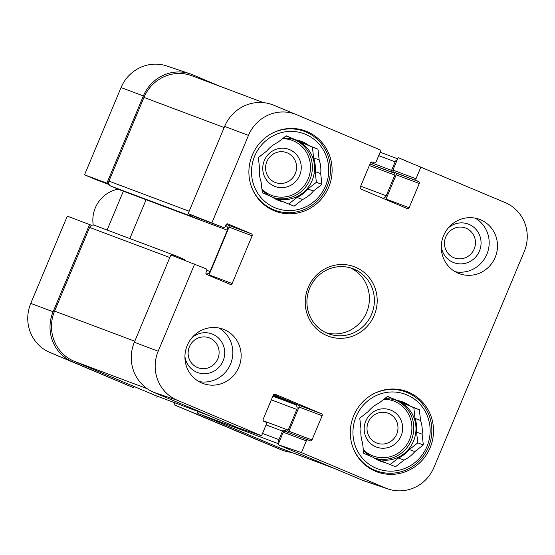 <?xml version="1.0" encoding="UTF-8"?>
<svg xmlns="http://www.w3.org/2000/svg" width="555" height="555" viewBox="0 0 555 555"><rect width="100%" height="100%" fill="white"/><g stroke="black" fill="none" stroke-linecap="round" stroke-linejoin="round"><path stroke-width="0.83" d="M474.192 248.952A15.963 15.429 -69.4 0 1 447.524 252.719A15.963 15.429 -69.4 0 1 458.194 227.217A15.963 15.429 -69.4 0 1 474.192 248.952M217.838 358.787A15.963 15.429 -69.4 0 1 191.17 362.547A15.963 15.429 -69.4 0 1 201.84 337.045A15.963 15.429 -69.4 0 1 217.838 358.787M266.865 161.595A15.963 15.429 -69.4 0 1 293.533 157.835A15.963 15.429 -69.4 0 1 282.863 183.337A15.963 15.429 -69.4 0 1 266.865 161.595M368.277 422.175A15.963 15.429 -69.4 0 1 394.938 418.408A15.963 15.429 -69.4 0 1 384.275 443.91A15.963 15.429 -69.4 0 1 368.277 422.175M372.107 394.626A42.083 40.688 -69.4 0 1 405.781 391.955A42.083 40.688 -69.4 0 1 428.488 447.15A42.083 40.688 -69.4 0 1 376.207 470.751A42.083 40.688 -69.4 0 1 352.605 446.588M270.694 134.053A42.083 40.688 -69.4 0 1 304.369 131.382A42.083 40.688 -69.4 0 1 327.075 186.577A42.083 40.688 -69.4 0 1 274.794 210.178A42.083 40.688 -69.4 0 1 251.193 186.008M365.759 421.072A19.82 19.161 110.6 0 0 385.628 448.065A19.82 19.161 110.6 0 0 398.872 416.396A19.82 19.161 110.6 0 0 365.759 421.072M414.835 451.603L409.299 449.522L417.783 442.869L416.569 432.137L422.112 434.211L423.326 444.95L414.835 451.603A31.656 30.608 -69.4 0 1 403.998 460.095L395.514 466.748L380.279 460.581A31.656 30.608 -69.4 0 1 377.705 460.026M423.326 444.95L417.783 442.869M390.186 464.5L398.462 458.021L403.998 460.095M385.815 462.662A31.656 30.608 -69.4 0 1 380.418 461.198A31.656 30.608 -69.4 0 1 373.432 457.445L363.74 453.359L362.526 442.619A31.656 30.608 -69.4 0 1 360.979 428.911L359.765 418.172L368.256 411.519A31.656 30.608 -69.4 0 1 379.093 403.027L387.577 396.374L397.269 400.46L387.362 396.541M420.565 420.503L415.022 418.421L413.815 407.682L404.116 403.596L419.351 409.763L420.565 420.503A31.656 30.608 -69.4 0 1 422.112 434.211M419.351 409.763L413.815 407.682M426.975 446.491A39.766 38.448 -69.4 0 1 360.542 455.863A39.766 38.448 -69.4 0 1 387.119 392.329A39.766 38.448 -69.4 0 1 426.975 446.491M397.269 400.46A31.656 30.608 -69.4 0 1 402.673 401.924A31.656 30.608 -69.4 0 1 409.659 405.677M399.85 401.022A31.656 30.608 -69.4 0 1 404.116 403.596M415.022 418.421A31.656 30.608 -69.4 0 1 416.569 432.137M384.476 398.802A30.886 29.859 -69.4 0 1 396.86 400.564A30.886 29.859 -69.4 0 1 413.524 441.079A30.886 29.859 -69.4 0 1 375.152 458.395A30.886 29.859 -69.4 0 1 374.354 458.083M370.789 456.328A30.886 29.859 -69.4 0 1 363.379 450.181M409.299 449.522A31.656 30.608 -69.4 0 1 398.462 458.021M264.346 160.492A19.82 19.161 110.6 0 0 284.216 187.493A19.82 19.161 110.6 0 0 297.466 155.823A19.82 19.161 110.6 0 0 264.346 160.492M313.429 191.031L307.886 188.95L316.371 182.297L315.164 171.557L320.7 173.639L321.914 184.378L313.429 191.031A31.656 30.608 -69.4 0 1 302.593 199.523L294.108 206.176L278.867 200.008A31.656 30.608 -69.4 0 1 276.293 199.446M321.914 184.378L316.371 182.297M288.78 203.928L297.05 197.441L302.593 199.523M284.41 202.089A31.656 30.608 -69.4 0 1 279.012 200.626A31.656 30.608 -69.4 0 1 272.026 196.872L262.328 192.786L261.114 182.047A31.656 30.608 -69.4 0 1 259.567 168.331L258.359 157.599L266.844 150.946A31.656 30.608 -69.4 0 1 277.68 142.448L286.165 135.802L295.864 139.888L285.957 135.968M319.153 159.923L313.617 157.849L312.403 147.11L302.704 143.023L317.946 149.191L319.153 159.923A31.656 30.608 -69.4 0 1 320.7 173.639M317.946 149.191L312.403 147.11M325.57 185.918A39.766 38.448 -69.4 0 1 259.13 195.291A39.766 38.448 -69.4 0 1 285.707 131.75A39.766 38.448 -69.4 0 1 325.57 185.918M295.864 139.888A31.656 30.608 -69.4 0 1 301.261 141.345A31.656 30.608 -69.4 0 1 308.247 145.105M298.437 140.45A31.656 30.608 -69.4 0 1 302.704 143.023M313.617 157.849A31.656 30.608 -69.4 0 1 315.164 171.557M283.071 138.23A30.886 29.859 -69.4 0 1 295.447 139.992A30.886 29.859 -69.4 0 1 312.118 180.5A30.886 29.859 -69.4 0 1 273.74 197.823A30.886 29.859 -69.4 0 1 272.949 197.511M269.383 195.755A30.886 29.859 -69.4 0 1 261.967 189.609M307.886 188.95A31.656 30.608 -69.4 0 1 297.05 197.441M385.739 199.523A1.547 1.492 110.6 0 0 386.051 199.044L396.187 174.825A1.547 1.492 110.6 0 0 395.403 172.82L393.682 172.092A1.547 1.492 -69.4 0 1 392.905 170.087L398.122 157.627L505.161 202.575A37.768 36.512 -69.4 0 1 524.232 251.595L433.948 467.428A37.768 36.512 -69.4 0 1 388.167 489.01A37.768 36.512 -69.4 0 1 385.725 488.088L301.448 452.575L278.041 444.687L362.318 480.2A38.607 37.331 110.6 0 0 364.808 481.143L388.167 489.01M441.274 246.677A20.59 19.911 110.6 0 0 458.388 263.757A20.59 19.911 110.6 0 0 479.423 251.11A20.59 19.911 110.6 0 0 473.089 226.711A20.59 19.911 110.6 0 0 448.336 227.862M455.183 271.707A28.957 27.993 110.6 0 0 487.283 253.219A28.957 27.993 110.6 0 0 475.281 218.171M184.919 356.504A20.59 19.911 110.6 0 0 202.041 373.591A20.59 19.911 110.6 0 0 223.075 360.937A20.59 19.911 110.6 0 0 216.734 336.538A20.59 19.911 110.6 0 0 191.981 337.697M198.829 381.535A28.957 27.993 110.6 0 0 230.935 363.046A28.957 27.993 110.6 0 0 218.927 327.998M200.286 218.788A1.547 1.492 -69.4 0 1 200.175 218.753L188.138 213.675L223.256 227.418A1.547 1.492 110.6 0 0 225.233 226.572L225.975 224.789A1.547 1.492 -69.4 0 1 227.945 223.942L251.339 233.801A1.547 1.492 -69.4 0 1 252.123 235.806L232.156 283.529A1.547 1.492 -69.4 0 1 230.186 284.375L206.793 274.517A1.547 1.492 -69.4 0 1 206.009 272.512L206.758 270.736A1.547 1.492 110.6 0 0 205.974 268.731L170.85 254.995L134.352 342.248A38.607 37.331 110.6 0 0 153.853 392.364L238.137 427.87L261.544 435.758L177.26 400.245A37.768 36.512 -69.4 0 1 158.189 351.232L194.687 263.972M273.934 105.297A38.607 37.331 110.6 0 0 273.747 105.221A38.607 37.331 110.6 0 0 224.636 126.422L188.138 213.675M278.041 444.687L283.251 432.22A1.547 1.492 -69.4 0 1 285.221 431.374L308.198 440.004M287.462 432.213A1.547 1.492 110.6 0 0 288.919 431.256L299.048 407.037A1.547 1.492 110.6 0 0 298.264 405.032L273.594 394.64M208.756 275.349A1.547 1.492 110.6 0 0 209.075 274.864L229.035 227.141A1.547 1.492 110.6 0 0 228.258 225.136L226.287 224.31M443.584 235.625A28.957 27.993 -69.4 0 1 479.562 219.392A28.957 27.993 -69.4 0 1 495.594 256.334A28.957 27.993 -69.4 0 1 459.214 273.608A28.957 27.993 -69.4 0 1 443.584 235.625M187.236 345.46A28.957 27.993 -69.4 0 1 223.207 329.219A28.957 27.993 -69.4 0 1 239.247 366.168A28.957 27.993 -69.4 0 1 202.859 383.436A28.957 27.993 -69.4 0 1 187.236 345.46M252.324 155.039A42.853 41.431 -69.4 0 1 305.562 131.001A42.853 41.431 -69.4 0 1 329.295 185.682A42.853 41.431 -69.4 0 1 275.447 211.247A42.853 41.431 -69.4 0 1 252.324 155.039M353.729 415.612A42.853 41.431 -69.4 0 1 406.975 391.58A42.853 41.431 -69.4 0 1 430.708 446.262A42.853 41.431 -69.4 0 1 376.852 471.819A42.853 41.431 -69.4 0 1 353.729 415.612M371.614 314.248A34.75 33.591 -69.4 0 1 328.449 333.735A34.75 33.591 -69.4 0 1 309.204 289.398A34.75 33.591 -69.4 0 1 352.869 268.675A34.75 33.591 -69.4 0 1 371.614 314.248M374.237 315.33A37.067 35.832 110.6 0 0 337.086 264.846A37.067 35.832 110.6 0 0 312.312 324.065A37.067 35.832 110.6 0 0 374.237 315.33M325.993 332.695A34.75 33.591 110.6 0 0 366.633 312.382A34.75 33.591 110.6 0 0 350.337 267.843M261.544 435.758L266.435 424.069A1.547 1.492 110.6 0 0 265.651 422.071L263.93 421.342A1.547 1.492 -69.4 0 1 263.153 419.337L273.282 395.118A1.547 1.492 -69.4 0 1 275.252 394.272L321.352 413.697A1.547 1.492 -69.4 0 1 322.129 415.702L312 439.921A1.547 1.492 -69.4 0 1 310.03 440.767L308.309 440.039A1.547 1.492 110.6 0 0 306.339 440.885L301.448 452.575M420.877 167.062L415.986 178.752A1.547 1.492 110.6 0 0 416.77 180.757L418.491 181.485A1.547 1.492 -69.4 0 1 419.268 183.49L409.139 207.709A1.547 1.492 -69.4 0 1 407.169 208.548L361.069 189.13A1.547 1.492 -69.4 0 1 360.292 187.125L370.421 162.906A1.547 1.492 -69.4 0 1 372.391 162.06L374.112 162.781A1.547 1.492 110.6 0 0 376.082 161.942L380.973 150.252L296.696 114.739A37.768 36.512 -69.4 0 0 296.516 114.663L273.747 105.221M211.968 222.659L248.467 135.399A37.768 36.512 -69.4 0 1 296.516 114.663M91.617 225.344L67.266 216.145L30.768 303.405A37.768 36.512 110.6 0 0 49.839 352.425L134.123 387.938L72.601 361.867A38.607 37.331 -69.4 0 1 53.1 311.75L89.598 224.498M156.878 397.373L157.363 396.214M197.656 412.101L196.782 414.19L174.027 404.748L258.304 440.261A37.768 36.512 110.6 0 0 258.484 440.337A37.768 36.512 110.6 0 0 258.672 440.413M291.472 452.353A38.607 37.331 -69.4 0 1 281.253 449.779A38.607 37.331 -69.4 0 1 281.066 449.703L196.782 414.19M95.946 179.633A1.547 1.492 -69.4 0 1 95.842 179.591L84.547 174.832L106.879 183.178L143.384 95.925A38.607 37.331 -69.4 0 1 190.192 73.857A38.607 37.331 -69.4 0 1 192.682 74.8L219.919 86.275M106.879 183.178L108.898 184.031M107.108 230.034L123.356 191.191M190.192 73.857L166.833 65.99A37.768 36.512 110.6 0 0 121.052 87.572L84.547 174.832M174.027 404.748L174.853 402.777M382.471 198.149A3.864 3.732 110.6 0 0 386.211 195.755L394.855 175.102A1.547 1.492 110.6 0 0 394.078 173.098L392.357 172.369A1.547 1.492 -69.4 0 1 391.573 170.364L395.153 161.817A3.864 3.732 -69.4 0 1 397.248 159.708M202.249 219.53A1.547 1.492 -69.4 0 1 200.417 220.106L192.162 216.63A3.864 3.732 -69.4 0 1 190.15 214.528M206.085 273.886A3.864 3.732 110.6 0 0 210.067 271.513L227.349 230.2A3.864 3.732 110.6 0 0 225.739 225.358M172.98 255.793A3.864 3.732 -69.4 0 1 175.769 255.806L184.031 259.289A1.547 1.492 -69.4 0 1 184.877 260.274M278.908 442.599A3.864 3.732 -69.4 0 1 278.943 439.622L282.516 431.075A1.547 1.492 -69.4 0 1 284.493 430.229L286.214 430.958A1.547 1.492 110.6 0 0 288.184 430.111L296.821 409.451A3.864 3.732 110.6 0 0 294.872 404.442L273.206 395.313M263.528 102.647L191.933 75.771A38.607 37.331 110.6 0 0 143.967 97.423L108.953 181.124A3.864 3.732 110.6 0 0 110.91 186.133L119.165 189.609A1.547 1.492 110.6 0 0 119.269 189.65M146.09 199.724L129.842 238.567M94.517 225.309A3.864 3.732 110.6 0 0 89.591 227.425L54.577 311.119A38.607 37.331 110.6 0 0 74.079 361.229L154.921 395.292A3.864 3.732 110.6 0 0 155.185 395.396M197.427 411.248A3.864 3.732 110.6 0 0 199.64 414.134L280.483 448.197A38.607 37.331 110.6 0 0 281.815 448.731L335.081 468.725M118.139 189.179A30.886 29.859 110.6 0 0 93.233 225.032M383.859 399.288A29.346 28.367 -69.4 0 1 409.562 439.525A29.346 28.367 -69.4 0 1 363.324 449.675M395.743 400.169A30.886 29.859 -69.4 0 1 411.31 440.247A30.886 29.859 -69.4 0 1 374.278 458.035M282.446 138.715A29.346 28.367 -69.4 0 1 308.157 178.953A29.346 28.367 -69.4 0 1 261.911 189.102M294.33 139.596A30.886 29.859 -69.4 0 1 309.898 179.674A30.886 29.859 -69.4 0 1 272.866 197.455M229.035 227.141L252.123 235.806M228.258 225.136L251.339 233.801M209.075 274.864L232.156 283.529M200.175 218.753L223.256 227.418M298.264 405.032L321.352 413.697M299.048 407.037L322.129 415.702M288.919 431.256L312 439.921M283.251 432.22L306.339 440.885M386.051 199.044L409.139 207.709M392.905 170.087L415.986 178.752M393.682 172.092L416.77 180.757M395.403 172.82L418.491 181.485M396.187 174.825L419.268 183.49M134.352 342.248L158.189 351.232M362.318 480.2L385.725 488.088M224.636 126.422L248.467 135.399M153.853 392.364L177.26 400.245M95.89 179.612L109.162 184.593L95.842 179.591M143.384 95.925L121.052 87.572M72.601 361.867L49.839 352.425M53.1 311.75L30.768 303.405M281.066 449.703L258.304 440.261M378.718 155.65L395.153 161.817M370.657 162.518L391.573 170.364M369.977 163.968L392.357 172.369M369.942 164.037L394.078 173.098M369.325 165.522L394.855 175.102M360.688 186.175L386.211 195.755M143.967 97.423L224.171 127.532M108.953 181.124L189.158 211.226M110.91 186.133L192.162 216.63M119.165 189.609L200.417 220.106M200.681 220.196L227.349 230.2M206.869 270.313L210.067 271.513M89.591 227.425L169.795 257.527M54.577 311.119L134.782 341.221M74.079 361.229L147.151 388.66M154.921 395.292L208.86 415.542M272.845 396.173L294.872 404.442M271.298 399.871L296.821 409.451M263.25 420.752L288.184 430.111M266.081 424.908L282.516 431.075M262.508 433.455L278.943 439.622M199.64 414.134L278.444 443.716M334.422 468.448L280.483 448.197M405.781 391.955L399.371 389.548M376.207 470.751L369.796 468.351M304.369 131.382L297.966 128.975M274.794 210.178L268.384 207.771M200.23 218.774L223.311 227.439M285.173 431.353L308.254 440.018M258.484 440.337L281.253 449.779M397.637 158.785L380.147 152.223M200.466 220.134L119.214 189.637M175.637 255.758L94.385 225.261M208.93 415.57L155.053 395.347"/></g></svg>
